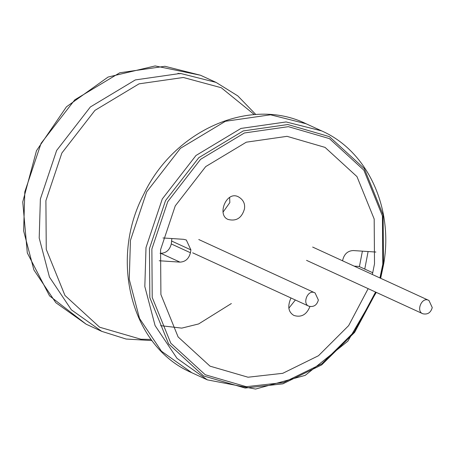 <?xml version="1.0" encoding="UTF-8"?>
<svg xmlns="http://www.w3.org/2000/svg" width="455" height="455" viewBox="0 0 455 455"><rect width="100%" height="100%" fill="white"/><g stroke="black" fill="none" stroke-linecap="round" stroke-linejoin="round"><path stroke-width="0.68" d="M318.363 300.016L315.087 292.952C307.813 288.624 301.847 303.974 308.985 306.243C313.779 307.227 316.902 305.151 318.363 300.016M432.25 307.557L428.974 300.488C421.7 296.165 415.739 311.516 422.871 313.779C427.666 314.769 430.788 312.693 432.25 307.557M151.123 339.413L140.936 339.242L99.639 327.219L64.957 295.466L46.256 249.38L45.904 200.666L61.863 153.034L94.936 110.377L139.059 83.839L183.331 77.481L221.238 87.718L254.368 114.62M362.402 251.16L359.416 266.63M368.152 288.652L348.638 325.632L318.483 355.725L282.777 373.305L248.032 377.223L210.028 366.161L178.11 336.939L160.905 294.527L160.575 249.693L175.266 205.853L205.7 166.598L246.309 142.182L287.048 136.329L325.052 147.392L356.976 176.614L374.181 219.026L374.51 263.86L372.361 274.49M171.865 238.545L171.279 243.943C169.743 249.92 166.251 253.048 160.808 253.327L160.046 253.276M372.77 272.761L359.029 266.454L354.166 266.13M159.239 260.755L179.964 262.125C185.407 261.847 188.899 258.713 190.435 252.735L190.895 249.886L186.311 239.995L183.655 239.324L162.992 237.959M375.904 252.053L353.222 250.551C347.774 250.836 344.287 253.964 342.746 259.942L342.604 260.817M244.426 209.044C245.319 203.766 243.323 199.705 238.443 196.856C226.476 190.275 216.62 215.152 228.074 219.435C236.293 221.517 241.747 218.053 244.426 209.044M290.978 297.974C287.31 306.3 288.294 312.124 293.919 315.446C301.221 317.709 306.562 314.752 309.935 306.573M222.967 212.229L229.832 202.606L229.65 197.675M288.811 308.24L295.375 299.993M178.002 73.3L179.952 73.824M86.137 324.193L55.811 302.683L33.886 269.917L23.632 230.901L24.809 191.868L41.086 143.308L74.796 99.816L119.784 72.766L164.92 66.282L200.479 75.24L155.138 65.935L108.068 77.054L66.441 106.817L36.497 150.662L22.75 201.94L27.3 252.912L49.532 295.858L86.137 324.193L101.704 331.342L71.378 309.832L49.453 277.067L39.198 238.056L40.376 199.017L56.647 150.457L90.363 106.965L135.351 79.915L180.487 73.431L216.045 82.389L200.479 75.24M368.101 251.541L364.756 269.081M191.765 372.708L161.44 351.197L139.514 318.432L129.26 279.415L130.437 240.382L146.715 191.822L180.425 148.33L225.413 121.28L270.549 114.796L306.107 123.754C250.335 96.324 173.895 130.21 143.649 194.484C108.87 260.459 131.654 347.205 191.765 372.708L207.332 379.857L177.006 358.347L155.081 325.581L144.826 286.565L146.004 247.531L162.276 198.971L195.991 155.479L240.979 128.429L286.115 121.946L321.674 130.903L306.107 123.754M376.114 292.309L354.604 332.4L321.679 364.893L282.862 383.838L245.137 388.041L203.561 375.938L168.646 343.974L149.826 297.581L149.468 248.538L165.535 200.587L198.829 157.646L243.249 130.932L287.816 124.534L329.386 136.637L364.301 168.6L383.121 214.993L383.485 264.031L380.494 278.221M375.568 292.059L354.365 331.667L321.873 363.79L283.533 382.53L246.269 386.687L205.245 374.744L170.796 343.201L152.22 297.422L151.868 249.033L167.724 201.713L200.57 159.341L244.403 132.979L288.385 126.666L329.403 138.61L363.858 170.153L382.427 215.926L382.786 264.321L379.925 277.959M160.808 253.327L179.964 262.125M171.279 243.943L190.435 252.735M171.74 241.087L190.895 249.886M198.767 239.523L315.087 292.952M192.664 252.815L308.985 306.243M312.659 247.065L428.974 300.488M306.551 260.357L422.871 313.779M151.993 340.573L126.103 339.038L101.704 331.342M216.045 82.389L237.783 95.886L255.818 114.518M231.356 303.542L198.636 323.943L181.778 328.118L160.632 325.672M321.674 130.903C367.39 150.969 393.609 207.525 383.713 263.826L380.659 278.295M376.262 292.377L347.853 341.17L305.22 375.358L255.556 389.065L207.332 379.857"/></g></svg>
